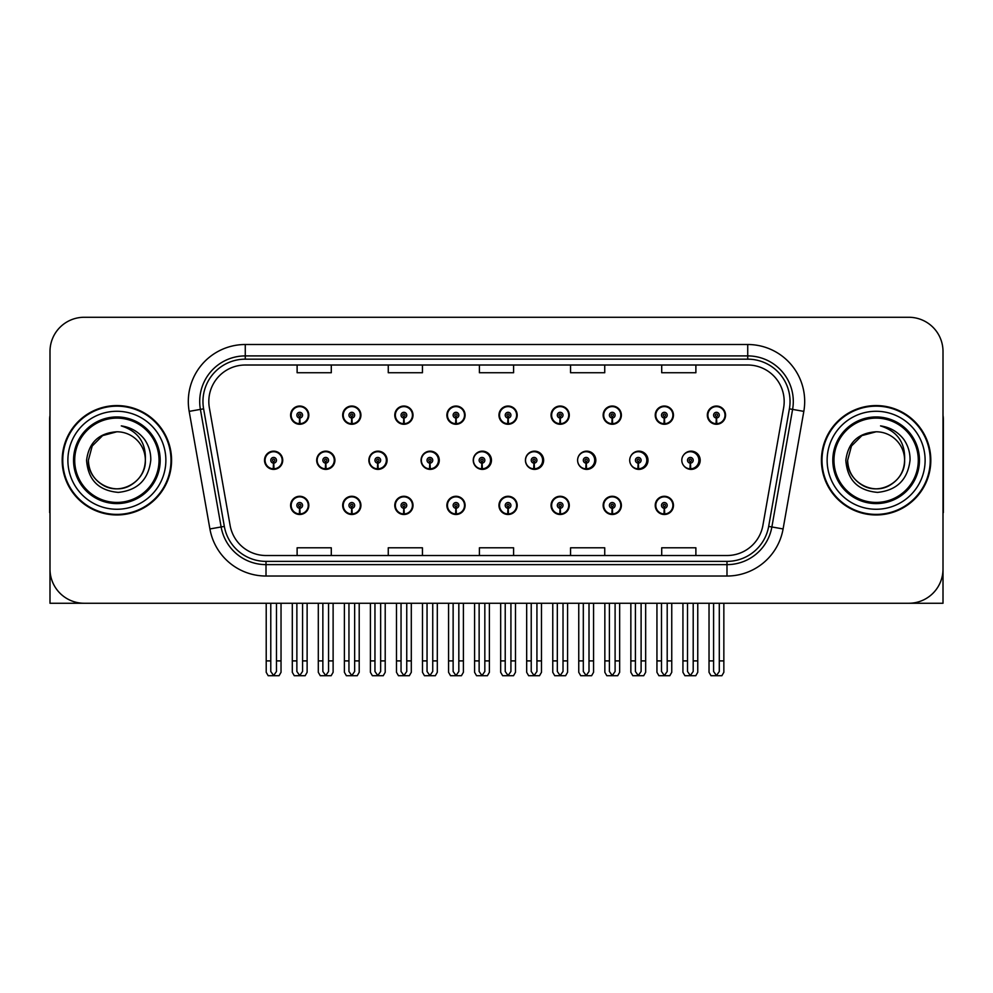 <?xml version="1.0" encoding="UTF-8"?>
<svg xmlns="http://www.w3.org/2000/svg" width="993" height="993" viewBox="0 0 993 993"><rect width="100%" height="100%" fill="white"/><g stroke="black" fill="none" stroke-linecap="round" stroke-linejoin="round"><path stroke-width="1.49" d="M876.124 603.26L943.002 603.26L943.002 351.46A34.184 34.184 0 0 0 908.831 317.276L84.169 317.276A34.184 34.184 0 0 0 49.998 351.46L49.998 603.26L116.876 603.26M655.231 505.387A9.111 9.111 0 0 0 664.342 514.498A9.111 9.111 0 0 0 673.465 505.387A9.111 9.111 0 0 0 664.342 496.277A9.111 9.111 0 0 0 655.231 505.387M498.958 505.387A9.111 9.111 0 0 0 508.081 514.498A9.111 9.111 0 0 0 517.192 505.387A9.111 9.111 0 0 0 508.081 496.277A9.111 9.111 0 0 0 498.958 505.387M446.875 505.387A9.111 9.111 0 0 0 455.986 514.498A9.111 9.111 0 0 0 465.096 505.387A9.111 9.111 0 0 0 455.986 496.277A9.111 9.111 0 0 0 446.875 505.387M603.148 505.387A9.111 9.111 0 0 0 612.259 514.498A9.111 9.111 0 0 0 621.37 505.387A9.111 9.111 0 0 0 612.259 496.277A9.111 9.111 0 0 0 603.148 505.387M394.78 505.387A9.111 9.111 0 0 0 403.89 514.498A9.111 9.111 0 0 0 413.014 505.387A9.111 9.111 0 0 0 403.89 496.277A9.111 9.111 0 0 0 394.78 505.387M342.684 505.387A9.111 9.111 0 0 0 351.807 514.498A9.111 9.111 0 0 0 360.918 505.387A9.111 9.111 0 0 0 351.807 496.277A9.111 9.111 0 0 0 342.684 505.387M551.053 505.387A9.111 9.111 0 0 0 560.164 514.498A9.111 9.111 0 0 0 569.287 505.387A9.111 9.111 0 0 0 560.164 496.277A9.111 9.111 0 0 0 551.053 505.387M368.875 460.268A9.111 9.111 0 0 0 377.985 469.379A9.111 9.111 0 0 0 387.096 460.268A9.111 9.111 0 0 0 377.985 451.157A9.111 9.111 0 0 0 368.875 460.268M421.057 460.268A9.111 9.111 0 0 0 430.168 469.379A9.111 9.111 0 0 0 439.278 460.268A9.111 9.111 0 0 0 430.168 451.157A9.111 9.111 0 0 0 421.057 460.268M473.239 460.268A9.111 9.111 0 0 0 482.35 469.379A9.111 9.111 0 0 0 491.461 460.268A9.111 9.111 0 0 0 482.35 451.157A9.111 9.111 0 0 0 473.239 460.268M525.421 460.268A9.111 9.111 0 0 0 534.532 469.379A9.111 9.111 0 0 0 543.643 460.268A9.111 9.111 0 0 0 534.532 451.157A9.111 9.111 0 0 0 525.421 460.268M586.044 463.11L585.796 468.808A8.54 8.54 0 0 1 577.616 460.268A9.111 9.111 0 0 0 586.714 469.379A9.111 9.111 0 0 0 595.825 460.268A9.111 9.111 0 0 0 586.714 451.157A9.111 9.111 0 0 0 577.603 460.268A8.54 8.54 0 0 1 586.168 451.728A8.54 8.54 0 0 1 594.708 460.268A8.54 8.54 0 0 1 586.54 468.808L586.292 463.11A2.842 2.842 0 0 0 589.01 460.268A2.842 2.842 0 0 0 586.168 457.425A2.842 2.842 0 0 0 583.313 460.268A2.842 2.842 0 0 0 586.044 463.11L586.118 461.41A1.142 1.142 0 0 1 585.026 460.268A1.142 1.142 0 0 1 586.168 459.126A1.142 1.142 0 0 1 587.31 460.268A1.142 1.142 0 0 1 586.218 461.41L586.292 463.11M630.692 464.24A9.111 9.111 0 0 0 648.007 460.268A9.111 9.111 0 0 0 630.692 456.296M683.817 465.779A9.111 9.111 0 0 0 700.189 460.268A9.111 9.111 0 0 0 683.817 454.757M316.693 460.268A9.111 9.111 0 0 0 325.803 469.379A9.111 9.111 0 0 0 334.914 460.268A9.111 9.111 0 0 0 325.803 451.157A9.111 9.111 0 0 0 316.693 460.268M707.326 415.148A9.111 9.111 0 0 0 716.437 424.272A9.111 9.111 0 0 0 725.548 415.148A9.111 9.111 0 0 0 716.437 406.038A9.111 9.111 0 0 0 707.326 415.148M394.78 415.148A9.111 9.111 0 0 0 403.89 424.272A9.111 9.111 0 0 0 413.014 415.148A9.111 9.111 0 0 0 403.89 406.038A9.111 9.111 0 0 0 394.78 415.148M446.875 415.148A9.111 9.111 0 0 0 455.986 424.272A9.111 9.111 0 0 0 465.096 415.148A9.111 9.111 0 0 0 455.986 406.038A9.111 9.111 0 0 0 446.875 415.148M498.958 415.148A9.111 9.111 0 0 0 508.081 424.272A9.111 9.111 0 0 0 517.192 415.148A9.111 9.111 0 0 0 508.081 406.038A9.111 9.111 0 0 0 498.958 415.148M603.148 415.148A9.111 9.111 0 0 0 612.259 424.272A9.111 9.111 0 0 0 621.37 415.148A9.111 9.111 0 0 0 612.259 406.038A9.111 9.111 0 0 0 603.148 415.148M655.231 415.148A9.111 9.111 0 0 0 664.342 424.272A9.111 9.111 0 0 0 673.465 415.148A9.111 9.111 0 0 0 664.342 406.038A9.111 9.111 0 0 0 655.231 415.148M342.684 415.148A9.111 9.111 0 0 0 351.807 424.272A9.111 9.111 0 0 0 360.918 415.148A9.111 9.111 0 0 0 351.807 406.038A9.111 9.111 0 0 0 342.684 415.148M551.053 415.148A9.111 9.111 0 0 0 560.164 424.272A9.111 9.111 0 0 0 569.287 415.148A9.111 9.111 0 0 0 560.164 406.038A9.111 9.111 0 0 0 551.053 415.148M290.601 505.387A9.111 9.111 0 0 0 299.712 514.498A9.111 9.111 0 0 0 308.823 505.387A9.111 9.111 0 0 0 299.712 496.277A9.111 9.111 0 0 0 290.601 505.387M264.51 460.268A9.111 9.111 0 0 0 273.621 469.379A9.111 9.111 0 0 0 282.732 460.268A9.111 9.111 0 0 0 273.621 451.157A9.111 9.111 0 0 0 264.51 460.268M290.601 415.148A9.111 9.111 0 0 0 299.712 424.272A9.111 9.111 0 0 0 308.823 415.148A9.111 9.111 0 0 0 299.712 406.038A9.111 9.111 0 0 0 290.601 415.148M62.187 460.268A54.689 54.689 0 0 0 116.876 514.957A54.689 54.689 0 0 0 171.566 460.268A54.689 54.689 0 0 0 116.876 405.578A54.689 54.689 0 0 0 62.187 460.268M821.434 460.268A54.689 54.689 0 0 0 876.124 514.957A54.689 54.689 0 0 0 930.813 460.268A54.689 54.689 0 0 0 876.124 405.578A54.689 54.689 0 0 0 821.434 460.268M208.815 401.482A36.456 36.456 0 0 1 245.271 365.014L747.729 365.014A36.456 36.456 0 0 1 783.626 407.813L762.897 525.384A36.456 36.456 0 0 1 726.988 555.521L266.012 555.521A36.456 36.456 0 0 1 230.103 525.384L209.374 407.813A36.456 36.456 0 0 1 208.815 401.482M202.957 401.482A42.314 42.314 0 0 0 203.602 408.831L224.331 526.402A42.314 42.314 0 0 0 266.012 561.38L726.988 561.38A42.314 42.314 0 0 0 768.669 526.402L789.398 408.831A42.314 42.314 0 0 0 747.729 359.168L245.271 359.168A42.314 42.314 0 0 0 202.957 401.482M189.179 411.375A56.961 56.961 0 0 1 245.271 344.509L747.729 344.509A56.961 56.961 0 0 1 803.821 411.375L783.092 528.946A56.961 56.961 0 0 1 726.988 576.027L266.012 576.027A56.961 56.961 0 0 1 209.908 528.946L189.179 411.375L200.4 409.389A45.579 45.579 0 0 1 245.271 355.904L747.729 355.904A45.579 45.579 0 0 1 792.6 409.389L771.871 526.973A45.579 45.579 0 0 1 726.988 564.632L266.012 564.632A45.579 45.579 0 0 1 221.129 526.973L200.4 409.389A45.579 45.579 0 0 1 199.705 401.482M908.831 317.276L84.169 317.276M49.998 351.46L49.998 569.076A34.184 34.184 0 0 0 84.169 603.26L908.831 603.26A34.184 34.184 0 0 0 943.002 569.076L943.002 351.46M479.408 365.014L479.408 372.735L513.592 372.735L513.592 365.014M388.263 365.014L388.263 372.735L422.447 372.735L422.447 365.014M297.118 365.014L297.118 372.735L331.29 372.735L331.29 365.014M570.553 365.014L570.553 372.735L604.737 372.735L604.737 365.014M661.71 365.014L661.71 372.735L695.882 372.735L695.882 365.014M513.592 555.521L513.592 547.801L479.408 547.801L479.408 555.521M422.447 555.521L422.447 547.801L388.263 547.801L388.263 555.521M331.29 555.521L331.29 547.801L297.118 547.801L297.118 555.521M604.737 555.521L604.737 547.801L570.553 547.801L570.553 555.521M695.882 555.521L695.882 547.801L661.71 547.801L661.71 555.521M302.567 603.26L302.567 671.479L299.712 675.55L296.87 671.479L296.87 660.904L292.302 660.904L292.302 672.298L294.276 675.724L305.149 675.724L307.122 672.298L307.122 603.26M299.588 508.23L299.34 513.927A8.54 8.54 0 0 1 291.172 505.387A8.54 8.54 0 0 1 299.712 496.848A8.54 8.54 0 0 1 308.252 505.387A8.54 8.54 0 0 1 300.085 513.927L299.836 508.23A2.842 2.842 0 0 0 302.567 505.387A2.842 2.842 0 0 0 299.712 502.532A2.842 2.842 0 0 0 296.87 505.387A2.842 2.842 0 0 0 299.588 508.23L299.663 506.529A1.142 1.142 0 0 1 298.57 505.387A1.142 1.142 0 0 1 299.712 504.245A1.142 1.142 0 0 1 300.854 505.387A1.142 1.142 0 0 1 299.762 506.529L299.836 508.23M292.302 603.26L292.302 660.904M296.87 603.26L296.87 660.904M302.567 660.904L307.122 660.904M276.476 603.26L276.476 671.479L273.621 675.55L270.779 671.479L270.779 660.904L266.211 660.904L266.211 672.298L268.184 675.724L279.058 675.724L281.031 672.298L281.031 603.26M273.497 463.11L273.249 468.808A8.54 8.54 0 0 1 265.081 460.268A8.54 8.54 0 0 1 273.621 451.728A8.54 8.54 0 0 1 282.161 460.268A8.54 8.54 0 0 1 273.994 468.808L273.745 463.11A2.842 2.842 0 0 0 276.476 460.268A2.842 2.842 0 0 0 273.621 457.425A2.842 2.842 0 0 0 270.779 460.268A2.842 2.842 0 0 0 273.497 463.11L273.572 461.41A1.142 1.142 0 0 1 272.479 460.268A1.142 1.142 0 0 1 273.621 459.126A1.142 1.142 0 0 1 274.763 460.268A1.142 1.142 0 0 1 273.671 461.41L273.745 463.11M266.211 603.26L266.211 660.904M270.779 603.26L270.779 660.904M276.476 660.904L281.031 660.904M299.588 417.991L299.34 423.688A8.54 8.54 0 0 1 291.172 415.148A8.54 8.54 0 0 1 299.712 406.609A8.54 8.54 0 0 1 308.252 415.148A8.54 8.54 0 0 1 300.085 423.688L299.836 417.991A2.842 2.842 0 0 0 302.567 415.148A2.842 2.842 0 0 0 299.712 412.306A2.842 2.842 0 0 0 296.87 415.148A2.842 2.842 0 0 0 299.588 417.991L299.663 416.29A1.142 1.142 0 0 1 298.57 415.148A1.142 1.142 0 0 1 299.712 414.007A1.142 1.142 0 0 1 300.854 415.148A1.142 1.142 0 0 1 299.762 416.29L299.836 417.991M299.712 675.55L296.87 671.479M49.998 533.191L49.998 521.797M49.998 512.649A22.789 22.789 0 0 0 49.65 512.673L49.65 419.257A22.789 22.789 0 0 1 49.998 415.322M354.65 603.26L354.65 671.479L351.807 675.55L348.953 671.479L348.953 660.904L344.397 660.904L344.397 672.298L346.371 675.724L357.232 675.724L359.205 672.298L359.205 603.26M351.683 508.23L351.435 513.927A8.54 8.54 0 0 1 343.255 505.387A8.54 8.54 0 0 1 351.807 496.848A8.54 8.54 0 0 1 360.347 505.387A8.54 8.54 0 0 1 352.18 513.927L351.932 508.23A2.842 2.842 0 0 0 354.65 505.387A2.842 2.842 0 0 0 351.807 502.532A2.842 2.842 0 0 0 348.953 505.387A2.842 2.842 0 0 0 351.683 508.23L351.758 506.529A1.142 1.142 0 0 1 350.666 505.387A1.142 1.142 0 0 1 351.807 504.245A1.142 1.142 0 0 1 352.937 505.387A1.142 1.142 0 0 1 351.857 506.529L351.932 508.23M344.397 603.26L344.397 660.904M348.953 603.26L348.953 660.904M354.65 660.904L359.205 660.904M406.745 603.26L406.745 671.479L403.89 675.55L401.048 671.479L401.048 660.904L396.492 660.904L396.492 672.298L398.466 675.724L409.327 675.724L411.301 672.298L411.301 603.26M403.766 508.23L403.518 513.927A8.54 8.54 0 0 1 395.351 505.387A8.54 8.54 0 0 1 403.89 496.848A8.54 8.54 0 0 1 412.443 505.387A8.54 8.54 0 0 1 404.263 513.927L404.014 508.23A2.842 2.842 0 0 0 406.745 505.387A2.842 2.842 0 0 0 403.89 502.532A2.842 2.842 0 0 0 401.048 505.387A2.842 2.842 0 0 0 403.766 508.23L403.841 506.529A1.142 1.142 0 0 1 402.761 505.387A1.142 1.142 0 0 1 403.89 504.245A1.142 1.142 0 0 1 405.032 505.387A1.142 1.142 0 0 1 403.94 506.529L404.014 508.23M396.492 603.26L396.492 660.904M401.048 603.26L401.048 660.904M406.745 660.904L411.301 660.904M458.828 603.26L458.828 671.479L455.986 675.55L453.131 671.479L453.131 660.904L448.575 660.904L448.575 672.298L450.549 675.724L461.422 675.724L463.396 672.298L463.396 603.26M455.861 508.23L455.613 513.927A8.54 8.54 0 0 1 447.446 505.387A8.54 8.54 0 0 1 455.986 496.848A8.54 8.54 0 0 1 464.525 505.387A8.54 8.54 0 0 1 456.358 513.927L456.11 508.23A2.842 2.842 0 0 0 458.828 505.387A2.842 2.842 0 0 0 455.986 502.532A2.842 2.842 0 0 0 453.131 505.387A2.842 2.842 0 0 0 455.861 508.23L455.936 506.529A1.142 1.142 0 0 1 454.844 505.387A1.142 1.142 0 0 1 455.986 504.245A1.142 1.142 0 0 1 457.128 505.387A1.142 1.142 0 0 1 456.035 506.529L456.11 508.23M448.575 603.26L448.575 660.904M453.131 603.26L453.131 660.904M458.828 660.904L463.396 660.904M510.923 603.26L510.923 671.479L508.081 675.55L505.226 671.479L505.226 660.904L500.671 660.904L500.671 672.298L502.644 675.724L513.505 675.724L515.479 672.298L515.479 603.26M507.957 508.23L507.708 513.927A8.54 8.54 0 0 1 499.529 505.387A8.54 8.54 0 0 1 508.081 496.848A8.54 8.54 0 0 1 516.621 505.387A8.54 8.54 0 0 1 508.453 513.927L508.205 508.23A2.842 2.842 0 0 0 510.923 505.387A2.842 2.842 0 0 0 508.081 502.532A2.842 2.842 0 0 0 505.226 505.387A2.842 2.842 0 0 0 507.957 508.23L508.031 506.529A1.142 1.142 0 0 1 506.939 505.387A1.142 1.142 0 0 1 508.081 504.245A1.142 1.142 0 0 1 509.21 505.387A1.142 1.142 0 0 1 508.131 506.529L508.205 508.23M500.671 603.26L500.671 660.904M505.226 603.26L505.226 660.904M510.923 660.904L515.479 660.904M328.559 603.26L328.559 671.479L325.716 675.55L322.862 671.479L322.862 660.904L318.306 660.904L318.306 672.298L320.28 675.724L331.141 675.724L333.114 672.298L333.114 603.26M325.592 463.11L325.344 468.808A8.54 8.54 0 0 1 317.164 460.268A8.54 8.54 0 0 1 325.716 451.728A8.54 8.54 0 0 1 334.256 460.268A8.54 8.54 0 0 1 326.089 468.808L325.841 463.11A2.842 2.842 0 0 0 328.559 460.268A2.842 2.842 0 0 0 325.716 457.425A2.842 2.842 0 0 0 322.862 460.268A2.842 2.842 0 0 0 325.592 463.11L325.667 461.41A1.142 1.142 0 0 1 324.574 460.268A1.142 1.142 0 0 1 325.716 459.126A1.142 1.142 0 0 1 326.846 460.268A1.142 1.142 0 0 1 325.766 461.41L325.841 463.11M334.629 462.552L333.946 462.552M333.946 457.996L334.629 457.996M318.306 603.26L318.306 660.904M322.862 603.26L322.862 660.904M328.559 660.904L333.114 660.904M380.654 603.26L380.654 671.479L377.799 675.55L374.957 671.479L374.957 660.904L370.401 660.904L370.401 672.298L372.375 675.724L383.236 675.724L385.21 672.298L385.21 603.26M377.675 463.11L377.427 468.808A8.54 8.54 0 0 1 369.259 460.268A8.54 8.54 0 0 1 377.799 451.728A8.54 8.54 0 0 1 386.351 460.268A8.54 8.54 0 0 1 378.172 468.808L377.923 463.11A2.842 2.842 0 0 0 380.654 460.268A2.842 2.842 0 0 0 377.799 457.425A2.842 2.842 0 0 0 374.957 460.268A2.842 2.842 0 0 0 377.675 463.11L377.75 461.41A1.142 1.142 0 0 1 376.67 460.268A1.142 1.142 0 0 1 377.799 459.126A1.142 1.142 0 0 1 378.941 460.268A1.142 1.142 0 0 1 377.849 461.41L377.923 463.11M386.811 462.552L386.041 462.552M386.041 457.996L386.811 457.996M370.401 603.26L370.401 660.904M374.957 603.26L374.957 660.904M380.654 660.904L385.21 660.904M432.737 603.26L432.737 671.479L429.895 675.55L427.04 671.479L427.04 660.904L422.484 660.904L422.484 672.298L424.458 675.724L435.331 675.724L437.305 672.298L437.305 603.26M429.77 463.11L429.522 468.808A8.54 8.54 0 0 1 421.355 460.268A8.54 8.54 0 0 1 429.895 451.728A8.54 8.54 0 0 1 438.434 460.268A8.54 8.54 0 0 1 430.267 468.808L430.019 463.11A2.842 2.842 0 0 0 432.737 460.268A2.842 2.842 0 0 0 429.895 457.425A2.842 2.842 0 0 0 427.04 460.268A2.842 2.842 0 0 0 429.77 463.11L429.845 461.41A1.142 1.142 0 0 1 428.753 460.268A1.142 1.142 0 0 1 429.895 459.126A1.142 1.142 0 0 1 431.036 460.268A1.142 1.142 0 0 1 429.944 461.41L430.019 463.11M438.993 462.552L438.124 462.552M438.124 457.996L438.993 457.996M422.484 603.26L422.484 660.904M427.04 603.26L427.04 660.904M432.737 660.904L437.305 660.904M484.832 603.26L484.832 671.479L481.99 675.55L479.135 671.479L479.135 660.904L474.58 660.904L474.58 672.298L476.553 675.724L487.414 675.724L489.388 672.298L489.388 603.26M481.866 463.11L481.617 468.808A8.54 8.54 0 0 1 473.438 460.268A8.54 8.54 0 0 1 481.99 451.728A8.54 8.54 0 0 1 490.53 460.268A8.54 8.54 0 0 1 482.362 468.808L482.114 463.11A2.842 2.842 0 0 0 484.832 460.268A2.842 2.842 0 0 0 481.99 457.425A2.842 2.842 0 0 0 479.135 460.268A2.842 2.842 0 0 0 481.866 463.11L481.94 461.41A1.142 1.142 0 0 1 480.848 460.268A1.142 1.142 0 0 1 481.99 459.126A1.142 1.142 0 0 1 483.119 460.268A1.142 1.142 0 0 1 482.039 461.41L482.114 463.11M491.175 462.552L490.219 462.552M490.219 457.996L491.175 457.996M474.58 603.26L474.58 660.904M479.135 603.26L479.135 660.904M484.832 660.904L489.388 660.904M351.683 417.991L351.435 423.688A8.54 8.54 0 0 1 343.255 415.148A8.54 8.54 0 0 1 351.807 406.609A8.54 8.54 0 0 1 360.347 415.148A8.54 8.54 0 0 1 352.18 423.688L351.932 417.991A2.842 2.842 0 0 0 354.65 415.148A2.842 2.842 0 0 0 351.807 412.306A2.842 2.842 0 0 0 348.953 415.148A2.842 2.842 0 0 0 351.683 417.991L351.758 416.29A1.142 1.142 0 0 1 350.666 415.148A1.142 1.142 0 0 1 351.807 414.007A1.142 1.142 0 0 1 352.937 415.148A1.142 1.142 0 0 1 351.857 416.29L351.932 417.991M403.766 417.991L403.518 423.688A8.54 8.54 0 0 1 395.351 415.148A8.54 8.54 0 0 1 403.89 406.609A8.54 8.54 0 0 1 412.443 415.148A8.54 8.54 0 0 1 404.263 423.688L404.014 417.991A2.842 2.842 0 0 0 406.745 415.148A2.842 2.842 0 0 0 403.89 412.306A2.842 2.842 0 0 0 401.048 415.148A2.842 2.842 0 0 0 403.766 417.991L403.841 416.29A1.142 1.142 0 0 1 402.761 415.148A1.142 1.142 0 0 1 403.89 414.007A1.142 1.142 0 0 1 405.032 415.148A1.142 1.142 0 0 1 403.94 416.29L404.014 417.991M455.861 417.991L455.613 423.688A8.54 8.54 0 0 1 447.446 415.148A8.54 8.54 0 0 1 455.986 406.609A8.54 8.54 0 0 1 464.525 415.148A8.54 8.54 0 0 1 456.358 423.688L456.11 417.991A2.842 2.842 0 0 0 458.828 415.148A2.842 2.842 0 0 0 455.986 412.306A2.842 2.842 0 0 0 453.131 415.148A2.842 2.842 0 0 0 455.861 417.991L455.936 416.29A1.142 1.142 0 0 1 454.844 415.148A1.142 1.142 0 0 1 455.986 414.007A1.142 1.142 0 0 1 457.128 415.148A1.142 1.142 0 0 1 456.035 416.29L456.11 417.991M507.957 417.991L507.708 423.688A8.54 8.54 0 0 1 499.529 415.148A8.54 8.54 0 0 1 508.081 406.609A8.54 8.54 0 0 1 516.621 415.148A8.54 8.54 0 0 1 508.453 423.688L508.205 417.991A2.842 2.842 0 0 0 510.923 415.148A2.842 2.842 0 0 0 508.081 412.306A2.842 2.842 0 0 0 505.226 415.148A2.842 2.842 0 0 0 507.957 417.991L508.031 416.29A1.142 1.142 0 0 1 506.939 415.148A1.142 1.142 0 0 1 508.081 414.007A1.142 1.142 0 0 1 509.21 415.148A1.142 1.142 0 0 1 508.131 416.29L508.205 417.991M159.029 460.268A42.153 42.153 0 0 1 116.876 502.421A42.153 42.153 0 0 1 74.711 460.268A42.153 42.153 0 0 1 116.876 418.115A42.153 42.153 0 0 1 159.029 460.268M86.577 460.268C88.054 479.929 98.617 490.629 118.291 492.391C137.642 490.343 148.466 479.631 150.775 460.268C150.948 452.647 148.863 445.696 144.531 439.39C138.586 431.769 130.828 427.263 121.283 425.898C138.114 431.285 146.132 442.741 145.35 460.268C144.966 471.005 140.224 479.234 131.113 484.932C113.363 496.301 87.421 481.332 88.389 460.268L92.2 446.031L102.627 435.604L116.876 431.781C98.965 432.96 88.861 442.456 86.577 460.268M62.758 460.268A54.118 54.118 0 0 1 116.876 406.149A54.118 54.118 0 0 1 170.995 460.268A54.118 54.118 0 0 1 116.876 514.386A54.118 54.118 0 0 1 62.758 460.268M145.35 460.268C146.331 481.332 120.389 496.301 102.627 484.932C93.516 479.234 88.774 471.005 88.389 460.268L92.2 446.031L102.627 435.604L116.876 431.781L102.627 435.604L92.2 446.031L88.389 460.268L92.2 446.031L102.627 435.604L116.876 431.781A28.487 28.487 0 0 1 145.35 460.268C144.966 471.005 140.224 479.234 131.113 484.932C113.363 496.301 87.421 481.332 88.389 460.268L92.2 446.031L102.627 435.604M918.289 460.268A42.153 42.153 0 0 1 876.124 502.421A42.153 42.153 0 0 1 833.971 460.268A42.153 42.153 0 0 1 876.124 418.115A42.153 42.153 0 0 1 918.289 460.268M845.837 460.268C847.302 479.929 857.878 490.629 877.551 492.391C896.902 490.343 907.726 479.631 910.035 460.268C910.209 452.647 908.123 445.696 903.791 439.39C897.833 431.769 890.088 427.263 880.543 425.898C897.374 431.285 905.393 442.741 904.611 460.268C904.226 471.005 899.484 479.234 890.373 484.932C872.611 496.301 846.669 481.332 847.65 460.268L851.46 446.031L861.887 435.604L876.124 431.781C858.225 432.96 848.121 442.456 845.837 460.268M822.005 460.268A54.118 54.118 0 0 1 876.124 406.149A54.118 54.118 0 0 1 930.242 460.268A54.118 54.118 0 0 1 876.124 514.386A54.118 54.118 0 0 1 822.005 460.268M904.611 460.268C905.579 481.332 879.637 496.301 861.887 484.932C852.776 479.234 848.034 471.005 847.65 460.268L851.46 446.031L861.887 435.604L876.124 431.781L861.887 435.604L851.46 446.031L847.65 460.268L851.46 446.031L861.887 435.604L876.124 431.781A28.487 28.487 0 0 1 904.611 460.268C904.226 471.005 899.484 479.234 890.373 484.932C872.611 496.301 846.669 481.332 847.65 460.268M943.002 521.797L943.002 533.191M943.002 415.322A22.789 22.789 0 0 1 943.35 419.257L943.35 512.673A22.789 22.789 0 0 0 943.002 512.649M563.019 603.26L563.019 671.479L560.164 675.55L557.321 671.479L557.321 660.904L552.766 660.904L552.766 672.298L554.739 675.724L565.6 675.724L567.574 672.298L567.574 603.26M560.04 508.23L559.791 513.927A8.54 8.54 0 0 1 551.624 505.387A8.54 8.54 0 0 1 560.164 496.848A8.54 8.54 0 0 1 568.716 505.387A8.54 8.54 0 0 1 560.536 513.927L560.288 508.23A2.842 2.842 0 0 0 563.019 505.387A2.842 2.842 0 0 0 560.164 502.532A2.842 2.842 0 0 0 557.321 505.387A2.842 2.842 0 0 0 560.04 508.23L560.114 506.529A1.142 1.142 0 0 1 559.022 505.387A1.142 1.142 0 0 1 560.164 504.245A1.142 1.142 0 0 1 561.306 505.387A1.142 1.142 0 0 1 560.213 506.529L560.288 508.23M552.766 603.26L552.766 660.904M557.321 603.26L557.321 660.904M563.019 660.904L567.574 660.904M615.101 603.26L615.101 671.479L612.259 675.55L609.404 671.479L609.404 660.904L604.849 660.904L604.849 672.298L606.822 675.724L617.696 675.724L619.657 672.298L619.657 603.26M612.135 508.23L611.887 513.927A8.54 8.54 0 0 1 603.707 505.387A8.54 8.54 0 0 1 612.259 496.848A8.54 8.54 0 0 1 620.799 505.387A8.54 8.54 0 0 1 612.631 513.927L612.383 508.23A2.842 2.842 0 0 0 615.101 505.387A2.842 2.842 0 0 0 612.259 502.532A2.842 2.842 0 0 0 609.404 505.387A2.842 2.842 0 0 0 612.135 508.23L612.209 506.529A1.142 1.142 0 0 1 611.117 505.387A1.142 1.142 0 0 1 612.259 504.245A1.142 1.142 0 0 1 613.401 505.387A1.142 1.142 0 0 1 612.309 506.529L612.383 508.23M604.849 603.26L604.849 660.904M609.404 603.26L609.404 660.904M615.101 660.904L619.657 660.904M667.197 603.26L667.197 671.479L664.342 675.55L661.499 671.479L661.499 660.904L656.944 660.904L656.944 672.298L658.918 675.724L669.779 675.724L671.752 672.298L671.752 603.26M664.218 508.23L663.969 513.927A8.54 8.54 0 0 1 655.802 505.387A8.54 8.54 0 0 1 664.342 496.848A8.54 8.54 0 0 1 672.894 505.387A8.54 8.54 0 0 1 664.727 513.927L664.466 508.23A2.842 2.842 0 0 0 667.197 505.387A2.842 2.842 0 0 0 664.342 502.532A2.842 2.842 0 0 0 661.499 505.387A2.842 2.842 0 0 0 664.218 508.23L664.292 506.529A1.142 1.142 0 0 1 663.212 505.387A1.142 1.142 0 0 1 664.342 504.245A1.142 1.142 0 0 1 665.484 505.387A1.142 1.142 0 0 1 664.391 506.529L664.466 508.23M656.944 603.26L656.944 660.904M661.499 603.26L661.499 660.904M667.197 660.904L671.752 660.904M536.928 603.26L536.928 671.479L534.073 675.55L531.23 671.479L531.23 660.904L526.675 660.904L526.675 672.298L528.648 675.724L539.509 675.724L541.483 672.298L541.483 603.26M533.949 463.11L533.7 468.808A8.54 8.54 0 0 1 525.533 460.268A8.54 8.54 0 0 1 534.073 451.728A8.54 8.54 0 0 1 542.625 460.268A8.54 8.54 0 0 1 534.445 468.808L534.197 463.11A2.842 2.842 0 0 0 536.928 460.268A2.842 2.842 0 0 0 534.073 457.425A2.842 2.842 0 0 0 531.23 460.268A2.842 2.842 0 0 0 533.949 463.11L534.023 461.41A1.142 1.142 0 0 1 532.931 460.268A1.142 1.142 0 0 1 534.073 459.126A1.142 1.142 0 0 1 535.215 460.268A1.142 1.142 0 0 1 534.122 461.41L534.197 463.11M543.357 462.552L542.315 462.552M542.315 457.996L543.357 457.996M526.675 603.26L526.675 660.904M531.23 603.26L531.23 660.904M536.928 660.904L541.483 660.904M589.01 603.26L589.01 671.479L586.168 675.55L583.313 671.479L583.313 660.904L578.758 660.904L578.758 672.298L580.731 675.724L591.605 675.724L593.566 672.298L593.566 603.26M595.539 462.552L594.397 462.552M594.397 457.996L595.539 457.996M578.758 603.26L578.758 660.904M583.313 603.26L583.313 660.904M589.01 660.904L593.566 660.904M641.106 603.26L641.106 671.479L638.251 675.55L635.408 671.479L635.408 660.904L630.853 660.904L630.853 672.298L632.826 675.724L643.687 675.724L645.661 672.298L645.661 603.26M638.127 463.11L637.878 468.808A8.54 8.54 0 0 1 629.711 460.268A8.54 8.54 0 0 1 638.251 451.728A8.54 8.54 0 0 1 646.803 460.268A8.54 8.54 0 0 1 638.636 468.808L638.387 463.11A2.842 2.842 0 0 0 641.106 460.268A2.842 2.842 0 0 0 638.251 457.425A2.842 2.842 0 0 0 635.408 460.268A2.842 2.842 0 0 0 638.127 463.11L638.201 461.41A1.142 1.142 0 0 1 637.121 460.268A1.142 1.142 0 0 1 638.251 459.126A1.142 1.142 0 0 1 639.393 460.268A1.142 1.142 0 0 1 638.313 461.41L638.387 463.11M647.721 462.552L646.493 462.552M646.493 457.996L647.721 457.996M630.853 603.26L630.853 660.904M635.408 603.26L635.408 660.904M641.106 660.904L645.661 660.904M693.201 603.26L693.201 671.479L690.346 675.55L687.504 671.479L687.504 660.904L682.936 660.904L682.936 672.298L684.909 675.724L695.783 675.724L697.756 672.298L697.756 603.26M690.222 463.11L689.974 468.808A8.54 8.54 0 0 1 681.806 460.268A8.54 8.54 0 0 1 690.346 451.728A8.54 8.54 0 0 1 698.898 460.268A8.54 8.54 0 0 1 690.718 468.808L690.47 463.11A2.842 2.842 0 0 0 693.201 460.268A2.842 2.842 0 0 0 690.346 457.425A2.842 2.842 0 0 0 687.504 460.268A2.842 2.842 0 0 0 690.222 463.11L690.296 461.41A1.142 1.142 0 0 1 689.204 460.268A1.142 1.142 0 0 1 690.346 459.126A1.142 1.142 0 0 1 691.488 460.268A1.142 1.142 0 0 1 690.396 461.41L690.47 463.11M699.904 462.552L698.588 462.552M698.588 457.996L699.904 457.996M682.936 603.26L682.936 660.904M687.504 603.26L687.504 660.904M693.201 660.904L697.756 660.904M560.04 417.991L559.791 423.688A8.54 8.54 0 0 1 551.624 415.148A8.54 8.54 0 0 1 560.164 406.609A8.54 8.54 0 0 1 568.716 415.148A8.54 8.54 0 0 1 560.536 423.688L560.288 417.991A2.842 2.842 0 0 0 563.019 415.148A2.842 2.842 0 0 0 560.164 412.306A2.842 2.842 0 0 0 557.321 415.148A2.842 2.842 0 0 0 560.04 417.991L560.114 416.29A1.142 1.142 0 0 1 559.022 415.148A1.142 1.142 0 0 1 560.164 414.007A1.142 1.142 0 0 1 561.306 415.148A1.142 1.142 0 0 1 560.213 416.29L560.288 417.991M612.135 417.991L611.887 423.688A8.54 8.54 0 0 1 603.707 415.148A8.54 8.54 0 0 1 612.259 406.609A8.54 8.54 0 0 1 620.799 415.148A8.54 8.54 0 0 1 612.631 423.688L612.383 417.991A2.842 2.842 0 0 0 615.101 415.148A2.842 2.842 0 0 0 612.259 412.306A2.842 2.842 0 0 0 609.404 415.148A2.842 2.842 0 0 0 612.135 417.991L612.209 416.29A1.142 1.142 0 0 1 611.117 415.148A1.142 1.142 0 0 1 612.259 414.007A1.142 1.142 0 0 1 613.401 415.148A1.142 1.142 0 0 1 612.309 416.29L612.383 417.991M664.218 417.991L663.969 423.688A8.54 8.54 0 0 1 655.802 415.148A8.54 8.54 0 0 1 664.342 406.609A8.54 8.54 0 0 1 672.894 415.148A8.54 8.54 0 0 1 664.727 423.688L664.466 417.991A2.842 2.842 0 0 0 667.197 415.148A2.842 2.842 0 0 0 664.342 412.306A2.842 2.842 0 0 0 661.499 415.148A2.842 2.842 0 0 0 664.218 417.991L664.292 416.29A1.142 1.142 0 0 1 663.212 415.148A1.142 1.142 0 0 1 664.342 414.007A1.142 1.142 0 0 1 665.484 415.148A1.142 1.142 0 0 1 664.391 416.29L664.466 417.991M719.292 603.26L719.292 671.479L716.437 675.55L713.595 671.479L713.595 660.904L709.027 660.904L709.027 672.298L711 675.724L721.874 675.724L723.847 672.298L723.847 603.26M716.313 417.991L716.065 423.688A8.54 8.54 0 0 1 707.897 415.148A8.54 8.54 0 0 1 716.437 406.609A8.54 8.54 0 0 1 724.989 415.148A8.54 8.54 0 0 1 716.809 423.688L716.561 417.991A2.842 2.842 0 0 0 719.292 415.148A2.842 2.842 0 0 0 716.437 412.306A2.842 2.842 0 0 0 713.595 415.148A2.842 2.842 0 0 0 716.313 417.991L716.387 416.29A1.142 1.142 0 0 1 715.295 415.148A1.142 1.142 0 0 1 716.437 414.007A1.142 1.142 0 0 1 717.579 415.148A1.142 1.142 0 0 1 716.487 416.29L716.561 417.991M709.027 603.26L709.027 660.904M713.595 603.26L713.595 660.904M719.292 660.904L723.847 660.904M747.729 344.509L747.729 359.168M200.4 409.389L203.602 408.831M266.012 576.027L266.012 561.38M726.988 561.38L726.988 576.027M768.669 526.402L783.092 528.946M209.908 528.946L224.331 526.402M789.398 408.831L803.821 411.375M245.271 344.509L245.271 359.168M299.34 513.927A8.54 8.54 0 0 1 291.172 505.387M273.249 468.808A8.54 8.54 0 0 1 265.081 460.268M299.34 423.688A8.54 8.54 0 0 1 291.172 415.148M351.435 513.927A8.54 8.54 0 0 1 343.255 505.387M403.518 513.927A8.54 8.54 0 0 1 395.351 505.387M455.613 513.927A8.54 8.54 0 0 1 447.446 505.387M507.708 513.927A8.54 8.54 0 0 1 499.529 505.387M325.344 468.808A8.54 8.54 0 0 1 317.164 460.268M377.427 468.808A8.54 8.54 0 0 1 369.259 460.268M429.522 468.808A8.54 8.54 0 0 1 421.355 460.268M481.617 468.808A8.54 8.54 0 0 1 473.438 460.268M351.435 423.688A8.54 8.54 0 0 1 343.255 415.148M403.518 423.688A8.54 8.54 0 0 1 395.351 415.148M455.613 423.688A8.54 8.54 0 0 1 447.446 415.148M507.708 423.688A8.54 8.54 0 0 1 499.529 415.148M160.196 460.268A43.32 43.32 0 0 1 116.876 503.588A43.32 43.32 0 0 1 73.544 460.268A43.32 43.32 0 0 1 116.876 416.948A43.32 43.32 0 0 1 160.196 460.268M67.884 460.268A48.992 48.992 0 0 1 116.876 411.276A48.992 48.992 0 0 1 165.868 460.268A48.992 48.992 0 0 1 116.876 509.26A48.992 48.992 0 0 1 67.884 460.268M919.456 460.268A43.32 43.32 0 0 1 876.124 503.588A43.32 43.32 0 0 1 832.804 460.268A43.32 43.32 0 0 1 876.124 416.948A43.32 43.32 0 0 1 919.456 460.268M827.132 460.268A48.992 48.992 0 0 1 876.124 411.276A48.992 48.992 0 0 1 925.116 460.268A48.992 48.992 0 0 1 876.124 509.26A48.992 48.992 0 0 1 827.132 460.268M559.791 513.927A8.54 8.54 0 0 1 551.624 505.387M611.887 513.927A8.54 8.54 0 0 1 603.707 505.387M663.969 513.927A8.54 8.54 0 0 1 655.802 505.387M533.7 468.808A8.54 8.54 0 0 1 525.533 460.268M585.796 468.808A8.54 8.54 0 0 1 577.616 460.268M637.878 468.808A8.54 8.54 0 0 1 629.711 460.268M689.974 468.808A8.54 8.54 0 0 1 681.806 460.268M559.791 423.688A8.54 8.54 0 0 1 551.624 415.148M611.887 423.688A8.54 8.54 0 0 1 603.707 415.148M663.969 423.688A8.54 8.54 0 0 1 655.802 415.148M716.065 423.688A8.54 8.54 0 0 1 707.897 415.148"/></g></svg>
